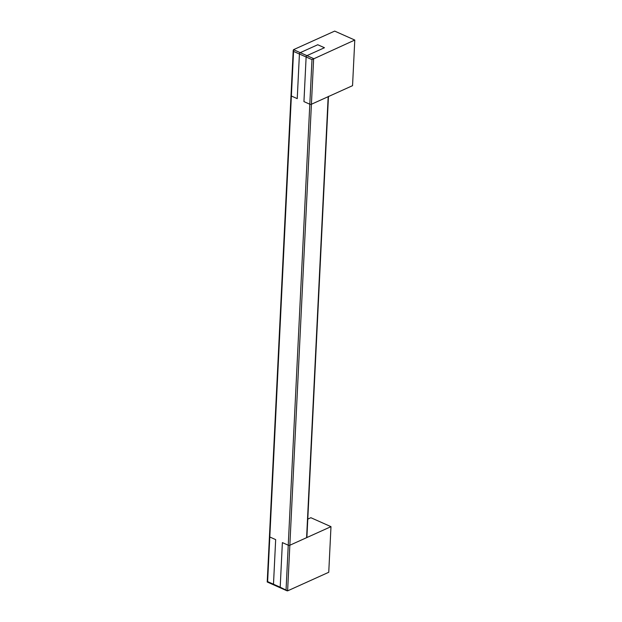<?xml version="1.0" encoding="UTF-8"?>
<svg xmlns="http://www.w3.org/2000/svg" width="622" height="622" viewBox="0 0 622 622"><rect width="100%" height="100%" fill="white"/><g stroke="black" fill="none" stroke-linecap="round" stroke-linejoin="round"><path stroke-width="0.93" d="M291.298 95.298A1.135 0.505 2.8 0 0 291.003 95.617A1.135 0.505 2.8 0 0 291.376 96.013L297.238 98.626L299.423 54.013A1.135 0.669 -66 0 1 300.232 52.66L317.756 44.745L324.459 47.731L306.941 55.646A1.135 0.669 114 0 0 306.125 56.999L303.948 101.604L309.81 104.216A1.135 0.505 2.8 0 0 311.412 104.247L328.167 96.674A1.135 0.505 2.8 0 0 328.463 96.356M306.934 55.646A1.135 0.669 114 0 0 306.125 56.999L303.94 101.604L309.81 104.216A1.135 0.505 2.8 0 0 311.412 104.247L313.643 58.623L306.934 55.646L324.459 47.731L317.756 44.745L300.232 52.66L306.941 55.646M269.73 536.288A1.135 0.505 -177.2 0 0 269.435 536.607L291.003 95.617A1.135 0.505 2.8 0 0 291.376 96.013L269.808 537.004L275.67 539.616L273.486 584.221A1.135 0.669 114 0 0 273.789 584.913A1.135 0.669 -66 0 1 273.493 584.221L267.623 581.617L269.808 537.004A1.135 0.505 -177.2 0 1 269.435 536.607A1.135 0.505 2.8 0 0 269.808 537.004L275.67 539.616L273.493 584.221L280.195 587.207L282.38 542.602L288.243 545.206A1.135 0.505 2.8 0 0 289.844 545.237L306.599 537.672A1.135 0.505 2.8 0 0 306.895 537.354L328.455 96.55M280.911 587.876A1.135 0.669 -66 0 1 280.499 587.899A1.135 0.669 -66 0 1 280.195 587.207A1.135 0.669 114 0 0 280.491 587.899L267.227 581.998L267.623 581.617M307.789 519.106L310.876 517.714L330.982 526.663L289.844 545.237L311.412 104.247L352.55 85.665L354.781 40.049L311.987 59.611L288.243 545.206L282.372 542.602L280.195 587.207L287.613 590.861L289.844 545.237A1.135 0.505 -177.2 0 1 288.243 545.206L286.058 589.819M293.553 51.408L291.376 96.013L297.238 98.626L299.423 54.021A1.135 0.669 -66 0 1 300.232 52.66L293.53 49.674L293.553 51.408L299.423 54.021M354.781 40.049L334.675 31.1L293.53 49.674M274.201 584.89A1.135 0.669 -66 0 1 273.789 584.913M330.982 526.663L328.75 572.279L287.613 590.861M311.987 59.611L299.423 54.013M306.599 537.672L328.167 96.674M291.003 95.617L293.226 50.242M269.435 536.607L267.219 581.982M287.061 590.822L280.491 587.899"/></g></svg>
